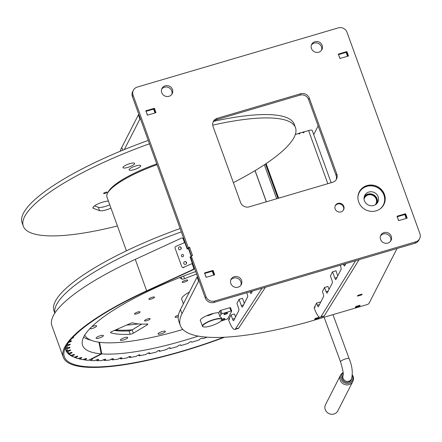 <?xml version="1.0" encoding="UTF-8"?>
<svg xmlns="http://www.w3.org/2000/svg" width="442" height="442" viewBox="0 0 442 442"><rect width="100%" height="100%" fill="white"/><g stroke="black" fill="none" stroke-linecap="round" stroke-linejoin="round"><path stroke-width="0.66" d="M337.948 203.414A4.641 4.365 -153 0 1 342.893 204.861A4.641 4.365 -153 0 1 343.616 209.762A4.641 4.365 -153 0 1 341.014 211.889A4.641 4.365 -153 0 1 336.069 210.442A4.641 4.365 -153 0 1 335.351 205.541A4.641 4.365 -153 0 1 337.948 203.414M383.623 204.889A13.829 13.011 -153 0 1 383.507 205.171M366.993 185.574A13.829 13.011 -153 0 1 381.728 189.883A13.829 13.011 -153 0 1 383.883 204.491A13.829 13.011 -153 0 1 376.136 210.828A13.829 13.011 -153 0 1 361.401 206.519A13.829 13.011 -153 0 1 359.247 191.916A13.829 13.011 -153 0 1 366.993 185.574M380.501 235.956A5.74 5.403 -153 0 1 383.313 233.989A5.74 5.403 -153 0 1 389.148 235.481A5.74 5.403 -153 0 1 390.623 241.122M384.021 232.602A5.74 5.403 -153 0 1 390.137 234.393A5.74 5.403 -153 0 1 391.032 240.459A5.74 5.403 -153 0 1 387.816 243.089A5.74 5.403 -153 0 1 381.695 241.299A5.74 5.403 -153 0 1 380.8 235.232A5.74 5.403 -153 0 1 384.021 232.602M311.406 45.078A5.74 5.403 -153 0 1 314.212 43.112A5.74 5.403 -153 0 1 320.047 44.603A5.74 5.403 -153 0 1 321.527 50.244M314.919 41.725A5.74 5.403 -153 0 1 321.041 43.515A5.74 5.403 -153 0 1 321.936 49.576A5.74 5.403 -153 0 1 318.721 52.211A5.74 5.403 -153 0 1 312.599 50.421A5.74 5.403 -153 0 1 311.704 44.355A5.74 5.403 -153 0 1 314.919 41.725M230.774 280.051A5.74 5.403 -153 0 1 233.58 278.084A5.74 5.403 -153 0 1 239.415 279.576A5.74 5.403 -153 0 1 240.896 285.223M234.288 276.698A5.74 5.403 -153 0 1 240.409 278.488A5.74 5.403 -153 0 1 241.304 284.554A5.74 5.403 -153 0 1 238.089 287.189A5.74 5.403 -153 0 1 231.967 285.399A5.74 5.403 -153 0 1 231.072 279.333A5.74 5.403 -153 0 1 234.288 276.698M161.678 89.174A5.74 5.403 -153 0 1 164.485 87.207A5.74 5.403 -153 0 1 170.319 88.698A5.74 5.403 -153 0 1 171.8 94.345M165.192 85.82A5.74 5.403 -153 0 1 171.314 87.61A5.74 5.403 -153 0 1 172.209 93.676A5.74 5.403 -153 0 1 168.988 96.312A5.74 5.403 -153 0 1 162.871 94.522A5.74 5.403 -153 0 1 161.976 88.455A5.74 5.403 -153 0 1 165.192 85.82M187.612 248.774L188.237 247.553L133.108 95.273L132.401 96.654A6.89 6.486 -153 0 1 132.677 91.632L133.39 90.245A6.89 6.486 27 0 0 133.108 95.273M182.518 267.41A1.376 1.287 -69.5 0 0 183.458 267.377L183.911 267.548A1.376 1.287 110.5 0 1 182.977 267.581L182.518 267.41A1.376 1.287 -69.5 0 1 181.784 266.653L175.098 248.194A1.376 1.287 -69.5 0 1 175.861 246.404L184.789 242.476L185.248 242.647L187.485 248.829L132.401 96.654M133.39 90.245A6.89 6.486 27 0 1 137.247 87.091L338.312 27.874A6.89 6.486 27 0 1 347.009 32.272L419.9 233.641A6.89 6.486 27 0 1 419.624 238.663A6.89 6.486 27 0 1 415.762 241.824L214.696 301.041L213.989 302.427A6.89 6.486 -153 0 1 205.292 298.024L190.563 257.332L191.27 255.946L206 296.637A6.89 6.486 27 0 0 214.696 301.041M419.624 238.663L418.911 240.05A6.89 6.486 -153 0 1 415.055 243.21L213.989 302.427M336.124 179.783A6.89 6.486 27 0 0 336.091 175.474L308.604 99.544A6.89 6.486 27 0 0 299.908 95.14L216.492 119.71A6.89 6.486 27 0 0 213.027 122.196M188.74 248.586L191.463 255.89M299.908 95.14L300.615 93.754L217.199 118.323A6.89 6.486 -153 0 0 213.337 121.484A6.89 6.486 -153 0 0 213.061 126.506L240.547 202.436A6.89 6.486 -153 0 0 249.238 206.839L332.66 182.27A6.89 6.486 -153 0 0 336.522 179.109A6.89 6.486 -153 0 0 336.798 174.087L309.312 98.157L308.604 99.544M300.615 93.754A6.89 6.486 -153 0 1 309.312 98.157M188.237 247.553L189.519 247.177L192.557 255.564L191.27 255.946M397.032 216.237L405.585 213.718L407.181 218.121L398.623 220.641L397.032 216.237M338.334 54.095L346.893 51.576L348.484 55.979L339.931 58.499L338.334 54.095M204.524 272.935L213.077 270.41L214.674 274.819L206.116 277.338L204.524 272.935M145.827 110.793L154.385 108.273L155.976 112.677L147.424 115.196L145.827 110.793M154.385 108.273L153.971 109.08M213.077 270.41L212.657 271.244L214.022 275.012M346.893 51.576L346.467 52.405L347.832 56.173M405.585 213.718L405.17 214.525L406.529 218.315L405.165 214.547M189.519 247.177L188.811 248.564M380.065 208.917A13.553 12.752 27 0 0 382.523 192.276A13.553 12.752 27 0 0 365.65 186.778A13.553 12.752 27 0 0 357.904 197.602M358.771 192.966A13.785 12.967 -153 0 1 358.97 192.557A13.785 12.967 -153 0 1 365.523 186.646A13.785 12.967 -153 0 1 380.943 190.071A13.785 12.967 -153 0 1 383.523 205.094A13.785 12.967 -153 0 1 383.313 205.491M374.335 205.254A7.348 6.917 -153 0 1 366.114 203.425A7.348 6.917 -153 0 1 364.738 195.414A7.348 6.917 -153 0 1 368.23 192.259A7.348 6.917 -153 0 1 376.457 194.088A7.348 6.917 -153 0 1 377.833 202.099A7.348 6.917 -153 0 1 374.335 205.254M364.296 196.502A7.348 6.917 -153 0 1 367.169 194.336A7.348 6.917 -153 0 1 374.943 195.74A7.348 6.917 -153 0 1 377.208 203.088M218.801 312.831A10.453 2.497 160.1 0 0 211.724 313.875A10.453 2.497 160.1 0 0 200.287 320.583A10.453 2.497 160.1 0 0 200.524 320.892M199.11 280.935L198.602 281.2L181.971 313.776A177.463 42.36 -19.9 0 0 180.347 325.511A177.463 42.36 -19.9 0 0 306.599 322.411L366.49 304.776A2.298 0.547 160.1 0 0 368.982 303.45L397.021 248.52M198.602 281.2L197.082 277.007L180.452 309.582L181.971 313.776M314.151 307.881L315.036 306.323M228.602 319.886L229.486 318.328M355.81 306.472L355.362 307.345L359.639 306.085L360.086 305.212L355.81 306.472M319.439 317.179L315.168 318.439L314.721 319.312L318.997 318.052L319.444 317.185M357.843 295.367L357.451 296.129L361.733 294.869L362.12 294.107L357.843 295.367M197.082 277.007L197.591 276.736M204.718 273.465L206.215 277.311M213.701 275.106L212.298 271.228L204.812 273.432M212.298 271.228L212.657 271.211L214.033 275.007M397.225 216.768L398.723 220.613M406.209 218.409L404.806 214.53L397.319 216.735M404.806 214.53L405.17 214.514M180.347 325.511L178.828 321.317A177.463 42.36 -19.9 0 1 180.452 309.582M361.517 294.284L361.733 294.869M318.759 317.384L318.997 318.052M359.396 305.411L359.639 306.085M140.412 118.793L139.904 119.058L124.335 149.562M139.904 119.058L138.385 114.865L121.76 147.44L122.76 150.208M303.063 132.677L303.427 131.965L299.146 133.224L298.858 133.782M299.052 133.898L299.56 133.749M313.726 134.572L318.152 125.904M138.385 114.865L138.893 114.594M146.02 111.323L147.517 115.169M155.004 112.964L153.606 109.086L146.12 111.29M153.606 109.086L153.965 109.069L155.324 112.87L153.965 109.069M338.528 54.626L340.031 58.471M347.517 56.267L346.114 52.388L338.627 54.598M346.114 52.388L346.473 52.371L347.848 56.167M120.185 151.269A177.463 42.36 -19.9 0 1 121.76 147.44M302.825 132.141L303.008 132.65M295.311 134.467L298.648 133.484A0.691 0.646 27 0 0 299.908 133.611A0.691 0.646 27 0 0 299.886 133.009M302.781 132.152L302.776 132.164A0.691 0.646 -153 0 0 302.687 132.197A0.691 0.646 27 0 0 303.969 132.412A0.691 0.646 27 0 0 303.997 131.909L303.643 132.606A0.691 0.646 -153 0 1 303.671 132.699M303.997 131.909L308.599 130.556A4.597 1.094 -19.9 0 1 312.207 130.379L331.152 182.712M278.637 198.182L266.112 163.59M278.09 198.342L265.625 163.921M299.079 133.357A0.691 0.646 -153 0 1 299.604 133.893M343.296 210.287A4.597 4.321 27 0 0 343.649 207.569A4.597 4.321 27 0 0 339.776 203.895A4.597 4.321 27 0 0 335.113 206.11M229.116 318.616L229.553 319.328L229.437 318.168L231.061 314.98L234.487 313.975L235.553 316.931M231.061 314.98L232.58 319.174A2.298 0.552 73.6 0 0 233.58 320.688A2.298 0.552 73.6 0 0 233.691 320.583L238.857 310.461A2.298 0.552 73.6 0 0 238.453 307.671L236.934 303.477L239.056 299.317L242.481 298.311L244.31 303.367M265.404 287.283L238.79 328.003A13.785 3.315 73.6 0 1 238.232 328.461L234.807 329.467A13.785 3.315 -106.4 0 1 228.79 320.406L228.547 319.726M261.984 288.289L235.365 329.014L238.79 328.003M252.393 291.112L251.205 293.449A2.298 0.552 73.6 0 1 251.095 293.554A2.298 0.552 73.6 0 1 250.089 292.046L250.006 291.819M246.73 292.781L247.211 294.107A2.298 0.552 73.6 0 1 247.614 296.897L242.448 307.013A2.298 0.552 73.6 0 1 242.338 307.118A2.298 0.552 73.6 0 1 241.338 305.61L239.056 299.317M234.807 329.467A13.785 3.315 -106.4 0 0 235.365 329.014M314.665 306.61L315.102 307.323L314.98 306.162L316.538 303.113L319.964 302.107L320.273 302.969M316.538 303.113L317.301 305.212A2.298 0.552 73.6 0 0 318.301 306.72A2.298 0.552 73.6 0 0 318.411 306.615L323.577 296.499A2.298 0.552 73.6 0 0 323.174 293.709L322.411 291.609L324.533 287.449L326.052 291.648A2.298 0.552 73.6 0 0 327.058 293.156A2.298 0.552 73.6 0 0 327.168 293.052L332.334 282.93A2.298 0.552 73.6 0 0 331.925 280.14L330.406 275.946L332.533 271.786L335.953 270.78L337.782 275.836M324.533 287.449L327.958 286.444L329.03 289.405M359.07 259.697L324.317 315.842A13.785 3.315 73.6 0 1 323.737 316.334L320.312 317.339A13.785 3.315 -106.4 0 1 314.295 308.278L314.096 307.72M355.644 260.703L320.898 316.848L324.317 315.842M345.871 263.587L344.677 265.918A2.298 0.552 73.6 0 1 344.567 266.023A2.298 0.552 73.6 0 1 343.567 264.515L343.484 264.288M340.202 265.255L340.683 266.576A2.298 0.552 73.6 0 1 341.086 269.366L335.92 279.488A2.298 0.552 73.6 0 1 335.809 279.593A2.298 0.552 73.6 0 1 334.809 278.079L332.533 271.786M320.312 317.339A13.785 3.315 -106.4 0 0 320.898 316.848M184.662 261.62A1.492 1.398 110.5 0 1 186.563 262.935A1.492 1.398 110.5 0 1 184.634 264.382A1.492 1.398 110.5 0 1 184.662 261.62M179.347 246.934A1.492 1.398 110.5 0 1 181.248 248.249A1.492 1.398 110.5 0 1 179.319 249.697A1.492 1.398 110.5 0 1 179.347 246.934M182.121 254.592A1.149 1.072 110.5 0 1 183.585 255.603A1.149 1.072 110.5 0 1 182.098 256.719A1.149 1.072 110.5 0 1 182.121 254.592M190.723 257.017L192.839 263.625L192.209 263.902M184.789 242.476L187.143 248.979L188.822 248.614L191.452 255.89M190.972 256.537L190.032 256.951L192.386 263.454L183.458 267.377M188.364 248.443L191.159 256.167M190.485 257.122L190.032 256.951M192.839 263.625L192.386 263.454M157.032 164.7A56.167 13.404 160.1 0 0 107.461 193.392L108.152 192.027A55.018 13.133 -19.9 0 1 156.744 163.91M107.461 193.392A56.167 13.404 160.1 0 0 106.964 197.077L126.423 250.835M123.351 167.932A6.205 1.481 -19.9 0 1 123.053 167.225A6.205 1.481 -19.9 0 1 128.246 164.153A6.205 1.481 -19.9 0 1 134.307 163.109A6.205 1.481 -19.9 0 1 134.357 163.131A6.205 1.481 -19.9 0 1 130.821 166.319A6.205 1.481 -19.9 0 1 123.351 167.932M129.462 170.209A6.205 1.481 -19.9 0 1 129.163 169.501A6.205 1.481 -19.9 0 1 134.362 166.435A6.205 1.481 -19.9 0 1 140.418 165.391A6.205 1.481 -19.9 0 1 140.468 165.407A6.205 1.481 -19.9 0 1 136.932 168.601A6.205 1.481 -19.9 0 1 129.462 170.209M107.003 192.11A1.862 0.442 160.1 0 0 104.969 192.508A1.862 0.442 160.1 0 0 103.61 193.463A1.862 0.442 160.1 0 0 103.715 193.557A1.862 0.442 160.1 0 0 105.749 193.16A1.862 0.442 160.1 0 0 107.108 192.198A1.862 0.442 160.1 0 0 107.003 192.11M149.457 143.772A144.722 34.542 160.1 0 0 23.316 226.171A144.722 34.542 160.1 0 0 31.575 233.122A144.722 34.542 160.1 0 0 117.417 225.961M233.37 182.612A144.722 34.542 160.1 0 0 295.477 127.65A144.722 34.542 160.1 0 0 287.217 120.699A144.722 34.542 160.1 0 0 212.724 125.147M295.477 127.65L294.262 124.296A144.722 34.542 160.1 0 0 286.002 117.34A144.722 34.542 160.1 0 0 213.795 121.279M108.406 201.071A9.188 2.193 160.1 0 0 98.4 203.734A9.188 2.193 160.1 0 0 92.947 207.944A9.188 2.193 160.1 0 0 93.466 208.386L99.583 210.663A9.188 2.193 160.1 0 0 110.97 208.138M148.241 140.418A144.722 34.542 160.1 0 0 22.1 222.812L23.316 226.171M94.511 205.873L98.367 207.309A9.188 2.193 160.1 0 0 109.754 204.784M54.808 313.163L53.99 310.914A144.722 34.542 -19.9 0 1 180.132 228.514M54.869 313.063A144.722 34.542 -19.9 0 1 181.347 231.873M110.682 332.716A2.298 0.547 -19.9 0 1 110.533 332.599A2.298 0.547 -19.9 0 1 111.522 331.727A2.298 0.547 -19.9 0 1 111.931 331.533L130.191 323.5A2.298 0.547 -19.9 0 1 132.959 322.881A78.101 18.641 160.1 0 0 147.28 324.014A2.298 0.547 -19.9 0 1 147.855 324.163A2.298 0.547 -19.9 0 1 147.219 324.842L133.34 333.224A2.298 0.547 -19.9 0 1 130.235 334.257A103.373 24.675 -19.9 0 1 110.682 332.716L110.572 332.412M135.788 312.798A2.989 0.713 -19.9 0 1 140.114 311.903A2.989 0.713 -19.9 0 1 138.827 313.035A2.989 0.713 -19.9 0 1 134.501 313.936A2.989 0.713 -19.9 0 1 135.788 312.798M150.158 298.057A2.989 0.713 -19.9 0 1 154.49 297.162A2.989 0.713 -19.9 0 1 153.203 298.3A2.989 0.713 -19.9 0 1 148.877 299.195A2.989 0.713 -19.9 0 1 150.158 298.057M183.436 281.068A2.989 0.713 -19.9 0 1 187.762 280.173A2.989 0.713 -19.9 0 1 186.474 281.305A2.989 0.713 -19.9 0 1 182.148 282.206A2.989 0.713 -19.9 0 1 183.436 281.068M178.242 316.754A2.989 0.713 -19.9 0 1 175.087 317.141A2.989 0.713 -19.9 0 1 176.375 316.002A2.989 0.713 -19.9 0 1 178.446 315.196M145.799 319.649A2.989 0.713 -19.9 0 1 150.131 318.754A2.989 0.713 -19.9 0 1 148.843 319.892A2.989 0.713 -19.9 0 1 144.512 320.787A2.989 0.713 -19.9 0 1 145.799 319.649M97.743 336.738A3.906 0.934 -19.9 0 1 103.406 335.566A3.906 0.934 -19.9 0 1 101.726 337.053A3.906 0.934 -19.9 0 1 96.063 338.224A3.906 0.934 -19.9 0 1 97.743 336.738M91.776 326.715A3.906 0.934 -19.9 0 1 96.61 325.931A3.906 0.934 -19.9 0 1 94.925 327.417A3.906 0.934 -19.9 0 1 89.698 328.831M159.744 332.533A3.906 0.934 -19.9 0 1 165.407 331.362A3.906 0.934 -19.9 0 1 163.722 332.848A3.906 0.934 -19.9 0 1 158.065 334.025A3.906 0.934 -19.9 0 1 159.744 332.533M122.08 338.66A3.906 0.934 -19.9 0 1 127.744 337.489A3.906 0.934 -19.9 0 1 126.058 338.975A3.906 0.934 -19.9 0 1 120.401 340.147A3.906 0.934 -19.9 0 1 122.08 338.66M182.877 329.456A124.047 29.608 -19.9 0 1 84.765 335.091M141.678 324.096L132.125 329.865L133.34 333.224M130.235 334.257L129.025 330.903A103.373 24.675 -19.9 0 1 114.345 330.467M129.025 330.903A2.298 0.547 160.1 0 0 132.125 329.865M196.635 274.095A78.101 18.641 160.1 0 0 184.529 278.664A2.298 0.547 -19.9 0 1 181.944 279.123L179.69 277.587M189.375 292.101A20.675 4.934 160.1 0 0 181.717 299.311L183.369 303.869M193.552 266.487A147.02 35.089 -19.9 0 1 193.839 266.382M193.729 266.067L192.596 263.835M65.096 348.307L65.626 349.782A147.02 35.089 -19.9 0 1 65.283 348.235L65.212 348.042M66.096 350.942L67.792 351.622A145.639 34.763 160.1 0 0 68.808 353.257L66.935 352.307A147.02 35.089 -19.9 0 1 66.096 350.942L65.692 349.815M67.803 353.324L69.444 353.992A145.639 34.763 160.1 0 0 71.057 355.401L69.134 354.501A147.02 35.089 -19.9 0 1 67.803 353.324L67.56 352.628M70.389 355.362L71.974 356.025A145.639 34.763 160.1 0 0 74.162 357.191L72.206 356.34A147.02 35.089 -19.9 0 1 70.389 355.362L70.284 355.042M194.408 267.951A145.639 34.763 160.1 0 0 194.104 268.062M67.819 343.489A145.639 34.763 160.1 0 0 67.383 344.87L67.046 344.649M66.449 345.638L67.151 345.915A145.639 34.763 160.1 0 0 66.969 347.976L65.212 346.926M65.283 348.235L67.024 348.92A145.639 34.763 160.1 0 0 67.444 350.777L65.626 349.782M73.847 357.037L75.361 357.7A145.639 34.763 160.1 0 0 78.118 358.622L81.195 357.467L81.825 357.788L79.588 359.009A145.639 34.763 160.1 0 0 82.892 359.683L85.925 358.473L86.709 358.727L84.621 359.948A145.639 34.763 160.1 0 0 88.394 360.357L101.207 353.838L98.964 342.207M79.588 359.009L78.146 358.346M84.621 359.948L83.262 359.274M71.886 338.428L72.891 338.08L73.587 337.318L72.775 337.467M68.162 342.616L70.98 341.589L71.516 340.865L69.427 341.318M67.151 345.915L69.935 344.837L70.306 344.158L67.383 344.87M67.024 348.92L69.764 347.799L69.963 347.174L66.969 347.976M67.792 351.622L70.466 350.467L70.499 349.893L67.444 350.777M69.444 353.992L72.035 352.81L71.897 352.296L68.808 353.257M71.974 356.025L74.46 354.821L74.162 354.368L71.057 355.401M75.361 357.7L77.731 356.484L77.267 356.097L74.162 357.191M195.718 271.559A129.561 30.923 160.1 0 0 82.256 344.091A129.561 30.923 160.1 0 0 101.207 353.838M117.025 329.29L117.285 330.003L115.953 330.682M115.749 329.854A103.373 24.675 160.1 0 0 117.285 330.003M70.184 344.191A18.376 18.023 -145.5 0 1 69.935 344.837M71.239 340.926A18.376 17.741 -134.8 0 1 70.98 341.589M73.157 337.395A18.376 17.343 -128.3 0 1 72.891 338.08M89.157 359.821L90.433 360.501A145.639 34.763 160.1 0 0 94.77 360.661L97.654 359.374L98.743 359.484L96.986 360.672A145.639 34.763 160.1 0 0 101.793 360.573L104.577 359.258L105.804 359.296L104.235 360.462A145.639 34.763 160.1 0 0 109.483 360.097L112.146 358.766L113.506 358.733L112.13 359.86A145.639 34.763 160.1 0 0 117.787 359.247L120.312 357.904L121.799 357.799L120.627 358.887A145.639 34.763 160.1 0 0 126.661 358.014L129.031 356.672L130.628 356.495L129.666 357.534A145.639 34.763 160.1 0 0 136.031 356.418L138.236 355.086L139.932 354.832L139.186 355.821A145.639 34.763 160.1 0 0 145.849 354.462L147.866 353.147L149.656 352.827L149.136 353.749A145.639 34.763 160.1 0 0 156.043 352.163L157.866 350.871L159.739 350.484L159.44 351.34A145.639 34.763 160.1 0 0 166.551 349.534L168.164 348.274L170.109 347.826L170.037 348.605A145.639 34.763 160.1 0 0 177.308 346.589L178.701 345.373L180.701 344.865L180.861 345.567A145.639 34.763 160.1 0 0 188.237 343.357L189.408 342.185L191.447 341.616L191.834 342.241A145.639 34.763 160.1 0 0 199.276 339.843L200.204 338.738L202.276 338.113L202.884 338.644A145.639 34.763 160.1 0 0 207.193 337.18M96.986 360.672L95.798 359.976M104.235 360.462L103.146 359.744M112.13 359.86L111.141 359.125M120.627 358.887L119.743 358.125M129.666 357.534L128.887 356.744M139.186 355.821L138.523 354.998M149.136 353.749L148.578 352.893M159.44 351.34L158.993 350.451M170.037 348.605L169.7 347.677M90.433 360.501L92.361 359.291L91.533 359.131L101.782 353.882A129.561 30.923 160.1 0 0 198.27 336.102M91.533 359.131L91.638 358.705M101.782 353.882L99.533 342.285M116.395 330.732L117.743 330.041A103.373 24.675 160.1 0 0 132.197 329.826M117.412 329.119L117.743 330.041M126.683 325.041A103.373 24.675 160.1 0 0 138.457 323.909M352.39 375.037A6.89 6.486 -153 0 1 353.462 378.054A6.89 6.486 -153 0 1 352.815 381.474L337.815 410.861A6.89 6.486 -153 0 1 330.478 414.126A6.89 6.486 -153 0 1 324.898 408.016A6.89 6.486 -153 0 1 325.539 404.596L340.539 375.208A6.89 6.486 -153 0 1 343.141 372.567M352.815 381.474A6.89 6.486 -153 0 1 345.478 384.744A6.89 6.486 -153 0 1 339.898 378.628A6.89 6.486 -153 0 1 340.539 375.208M352.34 375.706A5.973 5.619 -153 0 1 352.838 377.534A5.973 5.619 -153 0 1 347.511 383.474A5.973 5.619 -153 0 1 341.086 378.037A5.973 5.619 -153 0 1 343.191 373.23M351.694 378.567A4.823 4.542 -153 0 1 351.257 379.982A4.823 4.542 -153 0 1 346.125 382.269A4.823 4.542 -153 0 1 342.219 377.987A4.823 4.542 -153 0 1 342.666 375.595A4.823 4.542 -153 0 1 343.202 374.788M213.63 313.367A10.337 2.47 -19.9 0 1 207.591 315.776M375.214 204.828A6.409 6.028 27 0 0 375.899 198.397A6.409 6.028 27 0 0 370.147 194.729A6.409 6.028 27 0 0 364.059 199.138M376.28 204.071A6.868 6.464 27 0 0 370.07 194.43A6.868 6.464 27 0 0 364.048 197.828M364.053 197.767A6.89 6.486 -153 0 1 367.871 194.679A6.89 6.486 -153 0 1 375.186 196.795A6.89 6.486 -153 0 1 376.324 204.033M202.828 325.671A10.105 2.414 160.1 0 0 203.232 326.793A10.105 2.414 160.1 0 0 213.055 325.174A10.105 2.414 160.1 0 0 221.652 320.13A10.105 2.414 160.1 0 0 221.657 320.124A10.105 2.414 160.1 0 0 213.79 319.853A10.105 2.414 160.1 0 0 202.828 325.671M203.099 326.726A10.337 2.47 -19.9 0 1 202.95 326.671A10.337 2.47 -19.9 0 1 202.447 326.207A10.337 2.47 -19.9 0 1 202.541 325.527A10.337 2.47 -19.9 0 1 212.547 319.953A10.337 2.47 -19.9 0 1 221.884 319.174A10.337 2.47 -19.9 0 1 221.796 319.848A10.337 2.47 -19.9 0 1 221.79 319.853L221.657 320.124M221.884 319.174L221.354 317.704A10.337 2.47 160.1 0 0 220.122 317.058L218.602 312.864A10.337 2.47 -19.9 0 1 218.773 312.886M221.912 319.262A1.95 0.464 -19.9 0 1 223.265 318.726A1.95 0.464 -19.9 0 1 224.801 318.649A1.95 0.464 -19.9 0 1 222.663 319.903A1.95 0.464 -19.9 0 1 221.669 320.102M226.094 313.179A1.95 0.464 -19.9 0 1 227.63 313.102A1.95 0.464 -19.9 0 1 225.492 314.356A1.95 0.464 -19.9 0 1 223.956 314.433A1.95 0.464 -19.9 0 1 226.094 313.179M218.679 313.069L219.796 310.881L220.796 310.35L229.779 307.704L230.503 307.665L231.669 310.98M230.503 307.665L231.707 311.085L227.746 318.848L220.807 321.124M231.718 311.024L230.995 311.058L229.779 307.704M220.796 310.35L222.011 313.704L230.995 311.058M222.011 313.704L221.011 314.234L219.796 310.881M219.895 316.428L221.011 314.234M186.204 261.94A1.425 1.304 -75.8 0 0 186.524 263.283M180.888 247.26A1.425 1.304 -75.8 0 0 181.209 248.597M184.872 242.509L183.574 238.918L183.126 238.807A1.376 1.26 -75.8 0 0 181.485 238.094L135.28 259.36A151.385 36.134 160.1 0 0 51.907 325.776L63.294 357.241A151.385 36.134 160.1 0 0 224.558 337.252L224.624 337.229M184.502 242.603L183.126 238.807M223.724 337.274A150.236 35.857 -19.9 0 1 64.377 356.849A150.236 35.857 -19.9 0 1 147.114 290.941L193.325 269.67L192.878 269.559L146.667 290.825A151.385 36.134 160.1 0 0 63.294 357.241M182.281 238.017L182.728 238.127A1.376 1.26 104.2 0 1 183.574 238.918M192.878 269.559A1.376 1.26 -75.8 0 0 193.607 267.753L194.055 267.863L192.563 263.747M194.055 267.863A1.376 1.26 104.2 0 1 193.325 269.67M193.607 267.753L192.093 263.581M276.659 198.762L264.355 164.767M277.941 198.386L265.498 164.004M415.055 243.21L415.762 241.824M205.292 298.024L206 296.637M217.199 118.323L216.492 119.71M336.091 175.474L336.798 174.087M327.831 183.69L308.599 130.556M250.089 292.046L252.244 291.411M241.338 305.61L243.487 304.974M232.58 319.174L234.735 318.544M326.052 291.648L328.207 291.013M343.567 264.515L345.716 263.88M334.809 278.079L336.964 277.449M317.301 305.212L319.45 304.577M99.583 210.663L98.367 207.309M93.466 208.386L93.063 207.27M147.219 324.842L146.926 324.03M183.585 276.068L184.529 278.664M181.944 279.123L181.176 277.001M91.162 340.29A127.346 30.393 -19.9 0 1 83.637 337.113M343.158 375.153A4.597 4.321 -153 0 0 344.069 379.888A4.597 4.321 -153 0 0 348.893 381.214A4.597 4.321 -153 0 0 351.445 379.114C353.048 373.087 352.285 366.285 349.163 358.716A4.597 1.088 159.8 0 0 345.561 358.915A4.597 1.088 159.8 0 0 340.544 361.887C342.771 369.28 343.638 373.728 343.141 375.214L343.257 374.938M146.667 290.825L135.28 259.36M266.388 201.79L255.095 170.595M383.358 205.414L383.523 205.094M358.81 192.878L358.97 192.557M349.163 358.716L332.964 314.649M351.445 379.114L350.423 381.109M343.158 375.131L342.241 376.932M340.544 361.887L324.13 317.251M203.232 326.793L202.95 326.671M200.27 320.201L202.447 326.207M255.023 170.64L266.305 201.812"/></g></svg>
